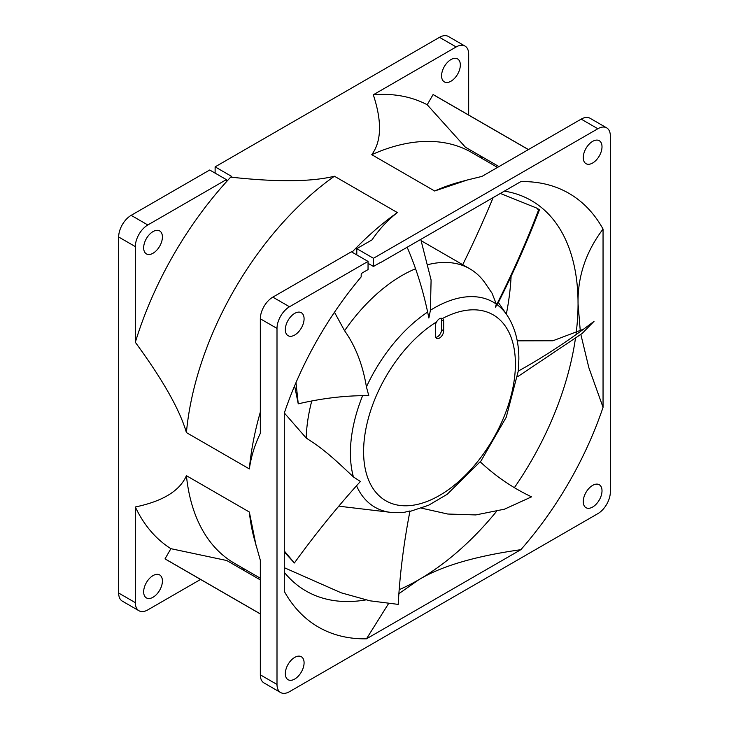 <?xml version="1.0" encoding="UTF-8"?>
<svg xmlns="http://www.w3.org/2000/svg" width="729" height="729" viewBox="0 0 729 729"><rect width="100%" height="100%" fill="white"/><g stroke="black" fill="none" stroke-linecap="round" stroke-linejoin="round"><path stroke-width="1.09" d="M504.368 191.126A225.398 130.136 -60 0 1 531.368 200.575A225.398 130.136 -60 0 1 578.051 303.756C577.55 276.656 585.888 251.76 603.047 229.061A250.439 144.597 120 0 0 520.852 181.603L380.729 262.504A3.28 1.895 120 0 0 380.338 262.495L373.458 266.468L373.458 258.285L597.844 128.741A17.678 10.206 -60 0 1 606.683 127.867A17.678 10.206 -60 0 1 610.337 135.958L610.337 492.002A17.678 10.206 -60 0 1 597.844 513.653L289.495 691.675A17.678 10.206 -60 0 1 280.656 692.55A17.678 10.206 -60 0 1 277.002 684.458L277.002 328.414A17.678 10.206 -60 0 1 289.495 306.763L368.045 261.41L368.045 269.593L362.413 272.837A1.768 1.021 120 0 0 361.165 275.006L361.165 276.902A250.439 144.597 120 0 0 284.292 413.097L284.292 591.356A250.439 144.597 120 0 0 366.477 638.814L388.493 603.703M496.449 511.494A225.398 130.136 -60 0 1 418.665 579.81C441.127 566.196 475.19 556.154 520.852 549.684L366.477 638.814M520.852 549.684A250.439 144.597 120 0 0 603.047 407.32L588.868 367.744L580.849 334.456M603.047 229.061L603.047 407.32M602.008 146.784A13.259 7.655 120 0 0 599.265 140.715A13.259 7.655 120 0 0 589.041 144.269A13.259 7.655 120 0 0 583.255 157.61A13.259 7.655 120 0 0 586.007 163.679A13.259 7.655 120 0 0 596.222 160.125A13.259 7.655 120 0 0 602.008 146.784M602.008 490.799A13.259 7.655 120 0 0 599.265 484.73A13.259 7.655 120 0 0 589.041 488.284A13.259 7.655 120 0 0 583.255 501.625A13.259 7.655 120 0 0 586.007 507.694A13.259 7.655 120 0 0 596.222 504.14A13.259 7.655 120 0 0 602.008 490.799M304.084 662.807A13.259 7.655 120 0 0 301.332 656.738A13.259 7.655 120 0 0 291.117 660.292A13.259 7.655 120 0 0 285.331 673.632A13.259 7.655 120 0 0 288.073 679.701A13.259 7.655 120 0 0 298.298 676.148A13.259 7.655 120 0 0 304.084 662.807M304.084 318.792A13.259 7.655 120 0 0 301.332 312.723A13.259 7.655 120 0 0 291.117 316.277A13.259 7.655 120 0 0 285.331 329.617A13.259 7.655 120 0 0 288.073 335.686A13.259 7.655 120 0 0 298.298 332.132A13.259 7.655 120 0 0 304.084 318.792M460.336 64.99A13.259 7.655 120 0 0 457.593 58.921A13.259 7.655 120 0 0 447.369 62.475A13.259 7.655 120 0 0 441.583 75.816A13.259 7.655 120 0 0 444.335 81.885A13.259 7.655 120 0 0 454.55 78.331A13.259 7.655 120 0 0 460.336 64.99M597.844 128.741L581.177 119.119A17.678 10.206 -60 0 1 590.016 118.244L606.683 127.867M581.177 119.119L481.951 176.409L467.262 180.008L434.675 191.007A237.18 136.934 -60 0 1 459.261 182.168L467.262 180.008M256.107 545.739L249.345 512.022A237.18 136.934 120 0 0 253.974 537.729L260.326 560.255L260.326 674.835A17.678 10.206 -60 0 0 263.989 682.927L280.656 692.55M368.045 261.41L351.378 251.787L272.828 297.14A17.678 10.206 -60 0 0 260.326 318.792L260.326 433.363C254.786 444.736 251.122 456.582 249.345 468.92A237.18 136.934 -60 0 1 260.326 412.113M356.791 254.922L356.791 248.662L372.054 239.85C379.144 229.343 387.573 220.249 397.351 212.558L334.42 176.227A237.18 136.934 -60 0 0 186.414 432.589C179.79 409.78 162.758 379.681 135.33 342.302A256.371 148.014 -60 0 1 226.373 181.831A256.371 148.014 -60 0 1 230.692 177.129C276.774 182.195 311.356 181.895 334.42 176.227M200.548 579.446L147.823 609.881A17.678 10.206 -60 0 1 138.984 610.756L122.317 601.133A17.678 10.206 -60 0 1 118.663 593.041L118.663 236.998A17.678 10.206 -60 0 1 131.156 215.347L209.706 170.003L226.373 179.626L226.373 181.831M215.119 173.128L215.119 166.868L439.505 37.325A17.678 10.206 -60 0 1 448.344 36.45L465.011 46.073A17.678 10.206 -60 0 1 468.674 54.165L468.674 115.045M162.412 581.013A13.259 7.655 120 0 0 159.669 574.944A13.259 7.655 120 0 0 149.445 578.498A13.259 7.655 120 0 0 143.659 591.839A13.259 7.655 120 0 0 146.411 597.908A13.259 7.655 120 0 0 156.626 594.354A13.259 7.655 120 0 0 162.412 581.013M434.675 191.007L371.754 154.676C381.568 141.362 382.087 121.397 373.303 94.788A256.371 148.014 -60 0 1 427.203 104.748L433.081 94.57A268.117 154.803 -60 0 1 436.06 96.219L528.452 149.554M373.303 94.788L456.172 46.948A17.678 10.206 -60 0 1 465.011 46.073M138.984 610.756A17.678 10.206 -60 0 1 135.33 602.664L135.33 506.974A256.371 148.014 120 0 0 170.896 548.682L226.774 560.528L260.326 579.91M260.326 613.955L167.943 560.61A268.117 154.803 -60 0 1 165.027 558.851L170.896 548.682M135.33 342.302L135.33 246.621A17.678 10.206 -60 0 1 147.823 224.969L226.373 179.626M162.412 236.998A13.259 7.655 120 0 0 159.669 230.929A13.259 7.655 120 0 0 149.445 234.483A13.259 7.655 120 0 0 143.659 247.824A13.259 7.655 120 0 0 146.411 253.892A13.259 7.655 120 0 0 156.626 250.339A13.259 7.655 120 0 0 162.412 236.998M371.754 154.676A237.18 136.934 -60 0 1 471.681 152.507L497.515 167.424M471.299 150.611L498.964 166.586L465.403 147.203L427.203 104.748M135.33 506.974C162.758 501.279 179.79 490.854 186.414 475.691A237.18 136.934 120 0 0 234.501 563.317L260.326 578.234M352.034 252.17A237.18 136.934 -60 0 1 397.351 212.558M230.692 177.129L231.786 176.491L215.119 166.868M373.458 258.285L356.791 248.662M373.458 266.468L368.045 263.342M580.293 331.094L578.051 303.756A225.398 130.136 -60 0 1 576.138 333.244M575.436 338.475A225.398 130.136 -60 0 1 514.382 487.665M398.881 593.679L418.665 579.81A225.398 130.136 -60 0 1 399.182 589.679M365.821 599.912A225.398 130.136 -60 0 1 305.97 590.973A225.398 130.136 -60 0 1 284.292 572.311M511.102 276.318A225.398 130.136 -60 0 1 506.336 314.108M506.701 285.577L507.967 282.934M356.527 485.769A118.38 68.344 120 0 0 392.885 512.615L339.969 506.318A135.53 78.249 -60 0 1 339.003 505.917M284.292 550.969L294.379 562.979A592.85 342.284 120 0 1 360.381 481.495L353.41 476.93C336.16 460.71 328.123 453.247 314.892 443.761L306.207 438.047L284.328 412.96M306.207 438.047A135.53 78.249 -60 0 1 311.766 400.977M295.992 382.625L298.252 403.839A592.85 342.284 120 0 1 368.783 395.656L366.423 386.917C362.814 364.956 355.533 346.22 344.571 330.72L334.483 312.258M344.571 330.72A135.53 78.249 -60 0 1 415.566 268.773M427.677 264.709A135.53 78.249 -60 0 1 469.768 268.773A135.53 78.249 -60 0 1 485.405 283.49L492.039 293.204L496.349 304.121L495.392 307.119L497.46 304.275C513.18 273.247 527.185 241.746 539.469 209.779L538.558 210.043L536.717 208.084L500.349 193.449M462.578 264.627A595.62 343.888 -60 0 1 463.134 263.898M583.537 329.189L552.864 340.771L517.226 340.844M409.88 511.485L428.597 505.252L447.123 494.344L481.031 460.901L506.236 417.252L518.264 371.107A592.85 342.284 120 0 0 594.026 321.343L582.097 333.508L517.59 376.756M407.137 247.259A592.85 342.284 120 0 1 428.871 318.035L430.402 310.272L431.094 279.972L420.77 239.394M284.292 567.691L341.208 592.814L369.968 600.814L398.207 604.387A592.85 342.284 120 0 1 409.98 510.956L403.884 512.405L392.885 512.615M480.283 461.867A592.85 342.284 120 0 0 531.559 496.85L504.45 509.188L475.773 514.929L447.734 514.027L421.544 508.168M294.379 562.979L284.292 551.999M443.669 321.197L443.669 330.82A5.896 3.399 120 0 1 441.1 336.752A5.896 3.399 120 0 1 436.553 338.329A5.896 3.399 120 0 1 435.331 335.632L435.331 326.009A5.896 3.399 120 0 1 436.543 321.926C438.421 318.855 440.398 317.716 442.467 318.509A5.896 3.399 120 0 1 443.669 321.197L441.583 319.995A5.896 3.399 120 0 0 441.2 318.199M435.705 337.399A5.896 3.399 120 0 0 441.583 329.617L441.583 319.995M298.252 403.839L294.598 385.887M536.717 208.084L539.478 209.779M462.724 264.709A658.87 380.401 120 0 0 493.141 197.605M495.392 307.119A592.85 342.284 120 0 0 538.558 210.043M249.345 512.022L186.414 475.691M249.345 468.92L186.414 432.589M528.388 149.6L433.081 94.57M260.326 613.882L165.027 558.851M456.172 46.948L439.505 37.325M289.495 306.763L272.828 297.14M147.823 224.969L131.156 215.347M518.264 371.125L518.866 359.169C518.911 341.819 514.947 327.102 506.965 315.028A118.38 68.344 120 0 0 497.178 304.731M496.349 304.121A118.38 68.344 120 0 0 430.402 310.272M427.641 312.067A118.38 68.344 120 0 0 366.423 386.917M362.632 395.665A118.38 68.344 120 0 0 350.412 453.019A118.38 68.344 120 0 0 353.41 476.93M436.543 321.926A107.354 61.983 120 0 0 363.598 451.625A107.354 61.983 120 0 0 439.505 495.456A107.354 61.983 120 0 0 515.412 363.981A107.354 61.983 120 0 0 442.467 318.509M443.669 330.82L441.583 329.617M277.002 328.414L260.326 318.792M135.33 246.621L118.663 236.998M277.002 684.458L260.326 674.835M135.33 602.664L118.663 593.041M482.917 158.995L479.846 155.55M245.737 569.805L241.217 568.875M421.171 240.716L469.768 268.773M506.965 315.028L498.381 302.471"/></g></svg>
